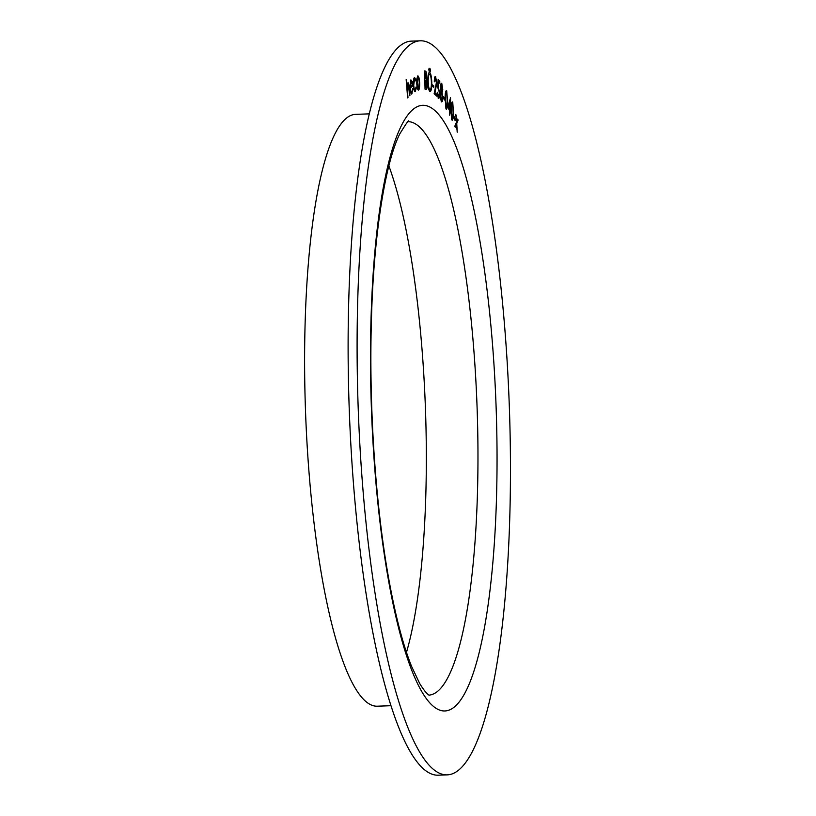 <?xml version="1.0" encoding="UTF-8"?>
<svg xmlns="http://www.w3.org/2000/svg" width="816" height="816" viewBox="0 0 816 816"><rect width="100%" height="100%" fill="white"/><g stroke="black" fill="none" stroke-linecap="round" stroke-linejoin="round"><path stroke-width="1.22" d="M453.706 117.31L453.798 115.964L455.155 119.085L455.063 120.431L453.706 117.31M447.78 107.243L450.544 97.767L450.473 110.548L449.738 115.25L449.565 110.609L447.78 107.243M443.159 97.91L443.2 96.472L444.608 98.593L444.557 100.021L443.159 97.91M438.141 79.642L439.783 81.478L439.753 83.161L438.406 81.651L438.151 86.251L439.702 93.493C439.589 97.277 439.11 98.848 438.294 98.216L437.203 92.198L438.478 96.716L439.314 92.993L438.488 87.975L437.662 88.016L438.141 79.642M438.406 81.651L438.07 86.251L439.702 93.493M438.488 87.975L437.662 88.016M432.368 86.312L432.358 84.823L433.786 85.884L433.796 87.373L432.368 86.312M428.818 69.554L429.104 68.279L429.134 71.135L428.818 69.554M429.063 68.269L429.42 69.86M425.044 89.209L424.606 70.9L425.35 71.084C426.054 71.033 426.503 72.624 426.686 75.868L426.289 79.591L427.196 84.517C427.186 87.914 426.819 89.566 426.095 89.464L425.044 89.209M414.487 77.479L415.895 79.876L415.67 80.886L414.559 79.101L413.732 85.16C414.008 88.526 414.497 90.127 415.201 89.954L416.038 87.047L416.364 87.781L415.283 91.535C414.375 91.79 413.743 89.77 413.396 85.476C413.222 80.957 413.59 78.295 414.487 77.479L414.681 77.418M414.487 79.101L413.732 85.16M416.017 87.19L415.069 91.596M407.867 82.916C408.632 82.732 409.132 84.609 409.367 88.556L409.581 95.717L408.796 86.435L407.929 84.548L407.643 97.9L406.164 79.642L407.102 86.71L408.092 82.783M408.122 84.436L407.347 89.056M510.439 459.765A367.282 75.562 87.9 0 0 420.505 40.8A367.282 75.562 87.9 0 0 358.285 410.57A367.282 75.562 87.9 0 0 447.076 774.874A367.282 75.562 87.9 0 0 510.439 459.765M412.58 88.414L411.937 93.901C411.06 94.299 410.438 92.371 410.06 88.108L410.938 79.907L412.202 81.559L412.814 85.864L410.417 87.904C410.683 91.066 411.142 92.555 411.794 92.361L412.927 88.811L411.652 94.034M417.853 75.888L419.016 77.816L419.628 82.579C419.761 86.935 419.393 89.434 418.537 90.097C417.639 89.995 417.047 87.791 416.762 83.477L416.905 78.489L417.965 75.868M427.788 80.988C427.819 75.215 428.441 72.349 429.655 72.4C430.899 73.511 431.613 77.041 431.797 82.987C431.756 88.76 431.134 91.596 429.92 91.494C428.686 90.362 427.982 86.863 427.788 80.988M429.42 72.338L429.573 72.41C430.817 73.511 431.531 77.041 431.715 82.987L431.797 82.987M429.879 70.094L430.154 68.83L430.481 70.411L430.195 71.686L429.879 70.094M430.114 68.819L430.481 70.411M435.571 78.234L434.296 81.447C434.387 77.806 434.816 76.174 435.601 76.541L436.754 82.987L434.979 92.718L436.744 94.33L436.733 96.064L434.143 93.687L436.376 82.691L435.346 78.152M435.326 76.418L436.754 82.987M442.762 89.597L442.129 92.606L442.741 98.155L442.364 101.347L441.313 101.908L440.171 94.88L441.017 91.127L440.558 86.608C440.732 83.834 441.14 82.804 441.793 83.518L442.762 89.597L442.129 92.606M441.436 83.283L442.69 89.597M445.964 108.895L445.067 97.757C445.159 92.687 445.699 90.382 446.699 90.831L447.637 102.051C447.525 107.12 446.964 109.395 445.964 108.895L446.372 109.242M446.291 90.494L447.637 102.051M451.687 119.728L450.993 108.467C451.177 103.561 451.768 101.551 452.768 102.418L453.492 113.771C453.288 118.667 452.686 120.646 451.687 119.728L452.186 120.258M452.268 101.898L453.492 113.771M456.328 122.482L455.869 114.628L456.634 121.747L457.684 119.105L458.092 120.115L456.736 123.491L457.266 132.223L456.43 124.226L455.236 127.204L454.828 126.205L456.328 122.482M420.505 40.8L411.519 41.126A367.282 75.562 87.9 0 0 349.299 410.897A367.282 75.562 87.9 0 0 438.1 775.2L447.076 774.874M406.48 652.402A286.936 59.027 87.9 0 0 426.319 450.84A286.936 59.027 87.9 0 0 388.865 165.893M369.424 113.852L355.725 114.352A296.116 60.914 87.9 0 0 305.561 412.478A296.116 60.914 87.9 0 0 377.155 706.197L390.854 705.707M406.429 79.346L407.102 86.71M407.786 82.916C408.551 82.732 409.051 84.619 409.285 88.556L409.918 95.339M407.266 89.056L407.98 97.522M410.856 79.907L412.202 81.559M412.131 81.559L412.814 85.864M412.743 85.864L410.417 87.904M410.336 87.914C410.601 91.076 411.06 92.555 411.713 92.361M410.978 81.539L410.275 86.394L412.335 84.701L411.06 81.539L410.356 86.394M414.406 77.479L415.895 79.876M415.823 79.876L415.63 80.713M413.651 85.16C413.926 88.526 414.416 90.127 415.12 89.954M417.772 75.888L419.016 77.816M418.934 77.816L419.628 82.579M419.546 82.579C419.679 86.935 419.312 89.444 418.455 90.097M417.047 83.405C417.251 86.659 417.7 88.342 418.373 88.444L419.271 82.732C419.057 79.468 418.618 77.755 417.935 77.591L417.129 83.405C417.333 86.659 417.782 88.342 418.455 88.434M417.853 77.591L417.129 83.405M424.606 70.921L425.279 71.094C425.972 71.033 426.421 72.634 426.605 75.868L426.686 75.868M426.605 75.868L426.289 79.591M426.207 79.591L427.196 84.517M427.115 84.517C427.115 87.914 426.737 89.566 426.013 89.464M425.768 87.628L426.809 84.456L426.105 80.927L425.207 80.488L425.299 87.516L426.003 87.649M425.085 78.652L426.289 75.766L425.024 72.787L425.544 78.724M425.024 72.787L425.167 78.652M425.299 87.516L425.962 87.649M425.207 80.488L425.381 87.506M431.715 82.987C431.674 88.76 431.052 91.596 429.838 91.494M429.614 74.195C428.624 74.174 428.125 76.51 428.104 81.202C428.247 85.925 428.818 88.771 429.797 89.719L430.042 89.76M429.471 74.144L429.695 74.185C428.706 74.174 428.206 76.51 428.186 81.192C428.329 85.925 428.89 88.76 429.879 89.719L430.001 89.77M429.797 89.719L429.879 89.719C430.868 89.801 431.378 87.496 431.399 82.783C431.256 78.03 430.685 75.164 429.695 74.185M429.338 69.87L429.053 71.145M430.399 70.411L430.114 71.696M432.358 84.884L433.786 85.884M433.704 85.884L433.714 87.312M435.489 78.234L434.581 81.794M436.672 82.997L434.979 92.718M434.897 92.718L436.744 94.33M436.662 94.33L436.652 95.992M438.141 79.733L439.783 81.478M439.702 81.478L439.681 83.069M439.62 93.503C439.508 97.277 439.039 98.848 438.212 98.216M437.509 92.636L438.253 96.594M438.406 87.975L437.58 88.016L438.406 87.975M442.048 92.606L442.741 98.155M442.66 98.155L442.364 101.347M442.282 101.347L441.232 101.918M441.487 92.769L440.467 95.452L441.599 100.49M441.232 92.565L440.548 95.452L441.68 100.48M441.65 85.201L440.864 87.128L441.762 91.3M441.436 85.037L440.936 87.128L441.721 91.31M441.517 91.168L442.384 89.015L441.731 85.201M441.283 100.266L442.354 97.685L441.568 92.759M443.2 96.594L444.608 98.593M444.526 98.593L444.485 99.909M447.556 102.061C447.443 107.12 446.893 109.405 445.883 108.895M446.566 92.494C445.791 92.392 445.383 94.36 445.342 98.389L446.26 107.579M446.342 92.279L446.648 92.494C445.873 92.392 445.465 94.36 445.424 98.389L446.219 107.579M445.954 107.365L446.954 105.682L447.28 101.5L446.648 92.494M450.544 97.91L450.024 109.691M449.942 109.691L450.473 110.548M450.391 110.548L450.31 112.027M449.657 115.107L449.932 111.313M450.004 101.939L448.463 106.916L449.647 108.987L450.004 101.939L448.545 106.916L449.647 108.987M452.227 101.908L452.686 102.418M453.41 113.771C453.217 118.667 452.605 120.656 451.605 119.728M452.594 104.02C451.829 103.591 451.381 105.335 451.258 109.242L452.084 118.595M452.309 103.683L452.676 104.02C451.911 103.591 451.462 105.335 451.34 109.242L452.044 118.606M451.707 118.259L452.747 117.014L453.145 113.077L452.676 104.02M453.788 116.127L455.155 119.085M455.083 119.095L454.991 120.278M455.879 114.862L456.277 115.637M456.195 115.637L456.634 121.747M457.643 119.207L458.092 120.115M458.011 120.125L456.736 123.491M456.654 123.491L457.174 131.988M455.195 127.112L456.43 124.226M497.026 450.677A303.001 62.332 87.9 0 0 400.819 126.806A303.001 62.332 87.9 0 0 403.532 646.027A303.001 62.332 87.9 0 0 497.026 450.677M429.053 695.12A286.936 59.027 87.9 0 0 477.952 448.973A286.936 59.027 87.9 0 0 408.286 121.655M408.541 121.502C409.306 119.054 406.399 123.175 399.809 133.865C385.55 162.037 373.708 233.825 371.484 318.077C368.771 403.94 375.187 502.207 388.263 576.137C395.036 614.356 402.788 644.405 411.529 666.274L419.699 683.533C427.482 696.17 429.859 695.232 429.318 695.252"/></g></svg>
